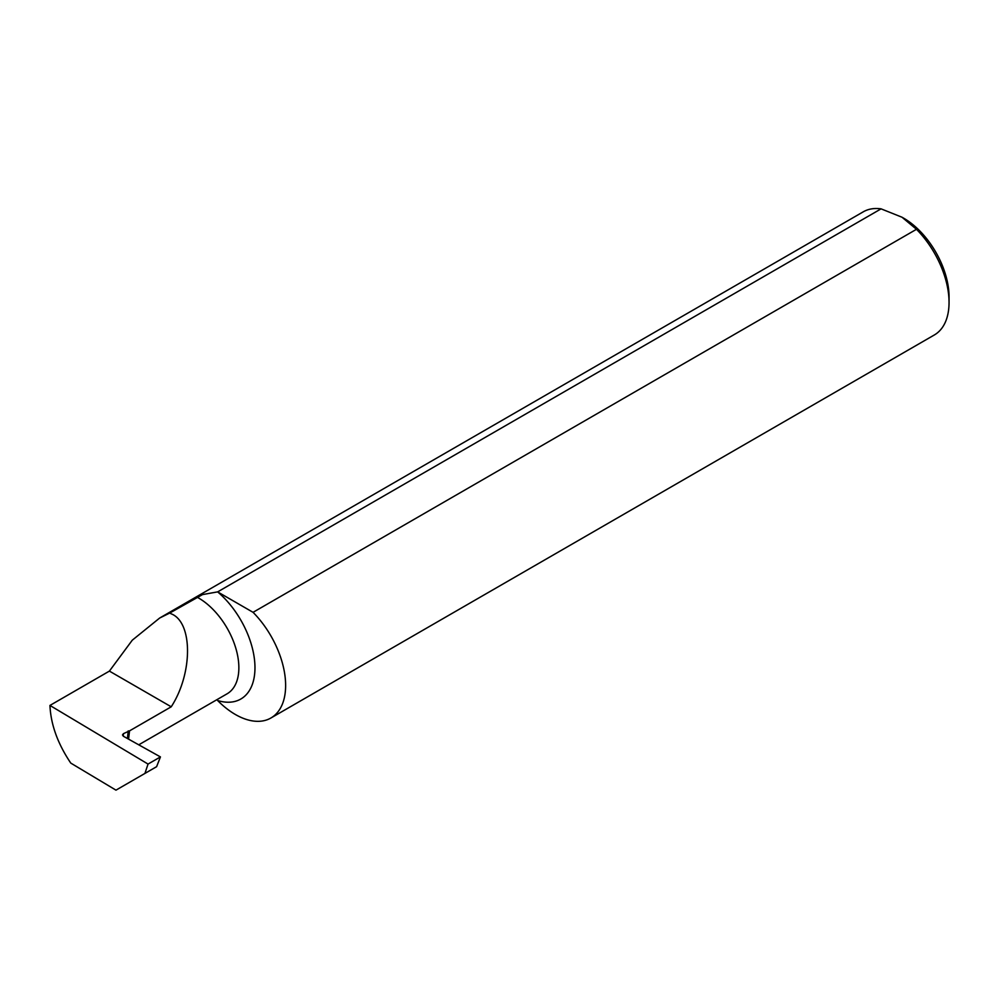<?xml version="1.0" encoding="UTF-8"?>
<svg xmlns="http://www.w3.org/2000/svg" width="999" height="999" viewBox="0 0 999 999"><rect width="100%" height="100%" fill="white"/><g stroke="black" fill="none" stroke-linecap="round" stroke-linejoin="round"><path stroke-width="1.5" d="M49.95 705.431L148.039 764.073L160.439 756.917L156.606 766.683L115.971 790.147L70.779 763.099C57.742 743.756 50.799 724.537 49.95 705.431L109.403 671.103L132.28 640.184L159.665 618.031L863.236 211.838A71.091 41.046 60 0 1 881.068 208.853L217.645 591.883A71.091 41.046 -120 0 0 217.632 591.883L202.535 594.58L169.755 613.036L171.229 613.836C192.944 622.215 192.944 673.338 171.229 706.805L129.52 730.881L128.571 739.135M901.997 217.22L903.608 218.144A64.261 37.1 60 0 1 949.05 296.853L949.05 302.435A71.091 41.046 60 0 1 934.327 334.977L270.904 718.006A71.091 41.046 -120 0 0 253.059 612.325L916.483 229.295L901.997 217.22L881.068 208.853M916.483 229.295A71.091 41.046 60 0 1 949.05 302.435M159.665 618.031L169.755 613.036M253.059 612.325L217.645 591.883A68.319 39.448 60 0 1 254.97 667.757A68.319 39.448 60 0 1 217.632 700.524A71.091 41.046 -120 0 0 270.904 718.006M160.439 756.917L123.451 736.288L122.477 734.939L123.414 733.666L129.52 730.881M109.403 671.103L171.229 706.805M148.039 764.073L144.93 773.426M128.234 730.881L127.435 738.511M197.153 597.227A56.931 32.867 60 0 1 198.601 598.026A56.931 32.867 60 0 1 235.801 648.201A56.931 32.867 60 0 1 227.073 693.818L138.749 744.817M123.414 733.666L123.277 736.188"/></g></svg>
